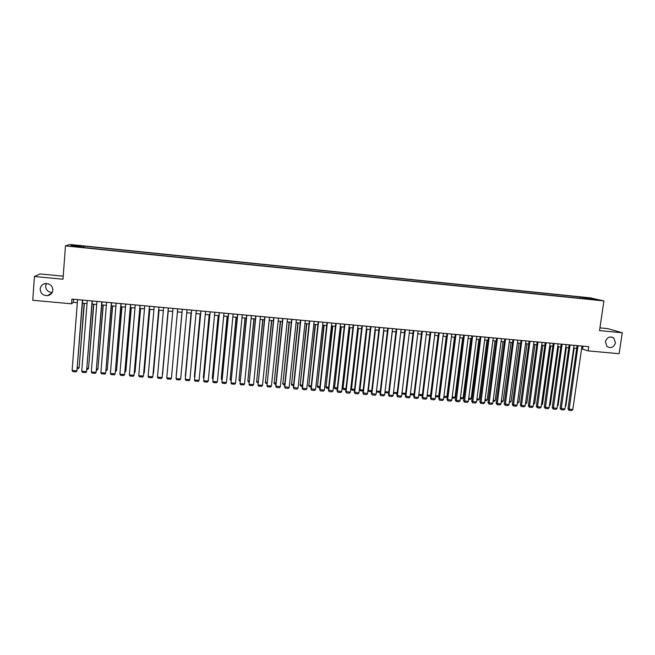 <?xml version="1.0" encoding="UTF-8"?>
<svg xmlns="http://www.w3.org/2000/svg" width="655" height="655" viewBox="0 0 655 655"><rect width="100%" height="100%" fill="white"/><g stroke="black" fill="none" stroke-linecap="round" stroke-linejoin="round"><path stroke-width="0.98" d="M52.228 292.449C48.052 292.171 45.842 290.026 45.604 286.014L46.407 283.509M52.867 290.206C52.441 293.203 50.681 295.012 47.594 295.642C42.984 295.651 40.504 293.44 40.168 289.019C40.61 285.94 42.428 284.114 45.621 283.549C50.157 283.648 52.572 285.867 52.867 290.206M615.495 342.761C613.8 347.453 610.959 348.689 606.956 346.47L605.4 341.82C606.972 337.276 609.74 335.974 613.702 337.906L615.495 342.761M73.704 246.599L77.085 246.714L73.704 246.599M63.224 276.173L40.102 273.946L34.437 276.5L32.75 300.268L71.551 303.805L73.303 302.34L77.331 302.708M589.958 297.82L69.995 244.487L65.484 245.895L603.894 300.923L589.958 297.82M603.894 300.923L599.546 330.595L622.25 332.765L607.824 328.63L599.947 327.877M581.591 348.82L588.125 350.883L588.739 346.675L71.903 299.098L71.551 303.805M595.035 299.613L598.826 300.162L594.994 299.892M81.523 247.328L587.633 299.081M81.515 246.968L70.765 245.871L72.558 245.281L83.865 246.1L579.74 296.944L596.533 299.662L587.83 298.778M622.25 332.765L619.114 353.708L588.125 350.883M34.437 276.5L62.995 279.226L65.484 245.895M82.432 303.175L87.033 303.601M92.093 304.059L96.694 304.485M101.713 304.943L106.323 305.361M111.293 305.82L115.919 306.237M120.847 306.687L125.473 307.113M130.361 307.563L134.995 307.981M139.843 308.431L144.485 308.849M149.283 309.291L153.933 309.717M158.69 310.151L163.349 310.576M168.065 311.01L172.724 311.436M177.407 311.862L171.716 374.906L177.407 311.862L182.065 312.288M186.732 312.713L191.35 313.139M196.025 313.565L200.602 313.982M205.285 314.416L209.821 314.826M214.512 315.26L219.007 315.669M223.707 316.095L228.161 316.504M232.869 316.938L237.282 317.339M241.99 317.765L246.37 318.166M251.086 318.6L255.425 318.993M260.141 319.427L264.44 319.82M269.172 320.254L273.43 320.647M278.162 321.073L282.387 321.466M287.127 321.9L291.311 322.276M296.052 322.71L300.203 323.095M304.952 323.529L309.062 323.906M313.819 324.34L317.888 324.708M322.653 325.142L326.689 325.51M331.455 325.953L335.45 326.313M340.223 326.755L344.186 327.115M348.959 327.549L352.889 327.909M357.671 328.343L361.56 328.704M366.341 329.137L370.198 329.49M374.988 329.932L378.811 330.284M383.609 330.718L387.392 331.062M392.189 331.504L395.939 331.848M400.745 332.29L404.462 332.625M409.269 333.067L412.953 333.403M417.767 333.845L421.411 334.173M426.233 334.615L429.844 334.942M434.666 335.385L438.244 335.712M443.067 336.154L446.612 336.482M451.451 336.924L454.955 337.243M459.794 337.685L463.273 338.005M468.112 338.447L471.551 338.758M476.398 339.2L479.812 339.519M484.659 339.961L488.041 340.264M492.896 340.715L496.236 341.018M501.091 341.46L504.407 341.763M509.271 342.213L512.554 342.508M517.417 342.958L520.668 343.253M525.539 343.695L528.749 343.99M533.629 344.44L536.813 344.726M541.693 345.177L544.845 345.463M549.725 345.906L552.845 346.192M557.733 346.642L560.827 346.921M565.715 347.371L568.777 347.649M573.665 348.1L576.695 348.378M583.007 346.143L582.606 348.918M73.54 299.253L73.303 302.34M582.532 298.557L582.254 297.517M579.552 298.254L579.74 296.944M83.75 247.557L83.865 246.1M83.128 246.37L82.931 247.475M590.433 299.04L590.851 298.393M72.558 245.281L73.163 246.116M581.992 346.053L572.798 409.629L567.991 408.859L569.039 410.3L578.038 345.684M577.096 345.603L567.991 408.859M572.798 409.629L571.79 410.513L569.039 410.3M574.157 348.141L565.846 406.002L565.281 406.501M565.363 405.961L565.846 406.002M574.067 345.324L564.921 409.015L560.115 408.245L561.155 409.686L570.096 344.956M569.17 344.874L560.115 408.245M564.921 409.015L563.914 409.899L561.155 409.686M566.108 344.587L557.02 408.392L552.214 407.623L553.246 409.072L562.121 344.219M561.22 344.137L552.214 407.623M557.02 408.392L556.013 409.285L553.246 409.072M558.125 343.859L549.087 407.778L544.289 407.009L545.312 408.45L554.122 343.49M553.238 343.408L544.289 407.009M549.087 407.778L548.088 408.663L545.312 408.45M550.118 343.122L541.128 407.156L536.33 406.387L537.346 407.828L546.098 342.745M545.23 342.671L536.33 406.387M541.128 407.156L540.138 408.049L537.346 407.828M566.362 347.428L558.101 405.388L557.348 406.051M557.454 405.339L558.101 405.388M558.543 346.716L550.331 404.774L549.398 405.609M549.52 404.708L550.331 404.774M550.699 345.996L542.528 404.16L541.431 405.027M541.562 404.086L542.528 404.16M542.831 345.275L534.709 403.546L533.44 404.397M533.571 403.455L534.709 403.546M542.078 342.377L533.145 406.526L528.356 405.756L529.355 407.205L538.05 342.008M537.198 341.926L528.356 405.756M533.145 406.526L532.155 407.426L529.355 407.205M534.93 344.555L526.857 402.923L525.433 403.767M525.564 402.817L526.857 402.923M534.013 341.632L525.138 405.904L520.348 405.134L521.339 406.575L529.969 341.263M529.142 341.19L520.348 405.134M525.138 405.904L524.147 406.796L521.339 406.575M527.005 343.834L518.981 402.301L517.385 403.136M517.515 402.186L518.981 402.301M525.924 340.887L517.098 405.273L512.308 404.503L513.299 405.953L521.863 340.518M521.053 340.444L512.308 404.503M517.098 405.273L516.115 406.174L513.299 405.953M519.055 343.105L511.08 401.679L509.32 402.498M509.451 401.548L511.08 401.679M517.802 340.142L509.025 404.643L504.244 403.873L505.226 405.322L513.725 339.765M512.931 339.691L504.244 403.873M509.025 404.643L508.051 405.543L505.226 405.322M511.08 342.377L503.146 401.056L502.188 401.941L501.222 401.859M501.353 400.909L503.146 401.056M509.647 339.396L500.936 404.004L496.154 403.234L497.12 404.692L505.562 339.02M504.784 338.946L496.154 403.234M500.936 404.004L499.962 404.913L497.12 404.692M503.073 341.64L495.188 400.426L494.238 401.31L493.1 401.22M493.231 400.27L495.188 400.426M501.476 338.643L492.814 403.374L488.041 402.604L488.998 404.053L497.374 338.267M496.613 338.193L488.041 402.604M492.814 403.374L491.848 404.274L488.998 404.053M495.041 340.911L487.205 399.796L486.264 400.688L484.946 400.582M485.077 399.624L487.205 399.796M493.264 337.882L484.667 402.735L479.894 401.965L480.844 403.415L489.154 337.505M488.409 337.44L479.894 401.965M484.667 402.735L483.701 403.644L480.844 403.415M486.976 340.174L479.198 399.165L478.256 400.058L476.766 399.935M476.897 398.985L479.198 399.165M485.036 337.128L476.488 402.096L471.723 401.319L472.656 402.776L480.909 336.744M480.18 336.678L471.723 401.319M476.488 402.096L475.522 403.005L472.656 402.776M478.895 339.429L471.166 398.527L470.225 399.419L468.562 399.296M468.685 398.33L471.166 398.527M470.781 338.692L463.101 397.896L462.168 398.789L460.326 398.641M460.449 397.683L463.101 397.896M462.635 337.947L455.012 397.257L454.079 398.15L452.065 397.994M452.187 397.028L455.012 397.257M476.775 336.367L468.284 401.45L463.519 400.68L464.444 402.137L472.632 335.982M471.919 335.917L463.519 400.68M468.284 401.45L467.326 402.366L464.444 402.137M468.481 335.606L460.047 400.811L455.291 400.033L456.208 401.499L464.321 335.221M463.634 335.155L455.291 400.033M460.047 400.811L459.098 401.72L456.208 401.499M460.162 334.836L451.786 400.164L447.029 399.386L447.938 400.852L447.643 399.837L455.986 334.451M455.323 334.394L447.029 399.386M451.786 400.164L450.837 401.073L447.938 400.852M454.464 337.194L446.89 396.611L445.965 397.511L443.771 397.339M443.893 396.373L446.89 396.611M451.811 334.066L443.492 399.517L438.744 398.739L439.644 400.205L439.333 399.19L447.627 333.682M446.972 333.624L438.744 398.739M443.492 399.517L442.551 400.426L439.644 400.205M446.268 336.449L438.744 395.972L437.818 396.873L435.444 396.684M435.567 395.718L438.744 395.972M443.427 333.297L435.174 398.862L430.425 398.084L431.317 399.55L430.998 398.535L439.227 332.912M438.596 332.855L430.425 398.084M435.174 398.862L434.232 399.779L431.317 399.55M438.039 335.696L430.572 395.325L429.647 396.226L427.093 396.029M427.216 395.063L430.572 395.325M435.026 332.527L426.823 398.207L422.082 397.438L422.958 398.903L422.639 397.88L430.81 332.134M430.196 332.077L422.082 397.438M426.823 398.207L425.889 399.132L422.958 398.903M429.786 334.942L422.369 394.678L421.452 395.587L418.717 395.366M418.832 394.4L422.369 394.678M426.585 331.749L418.447 397.552L413.706 396.774L414.574 398.248L414.247 397.225L422.352 331.356M421.763 331.307L413.706 396.774M418.447 397.552L417.513 398.477L414.574 398.248M410.423 393.737L414.05 394.023M414.034 394.138L413.231 394.94L410.308 394.687M418.119 330.971L410.038 396.897L405.306 396.119L406.165 397.593L405.822 396.57L413.87 330.578M413.297 330.521L405.306 396.119M410.038 396.897L409.113 397.822L406.165 397.593M401.99 393.074L405.642 393.36M405.609 393.655L404.978 394.285L401.883 393.892M401.924 393.589L402.08 394.056M409.621 330.185L401.605 396.234L396.873 395.456L397.724 396.93L397.372 395.907L405.363 329.793M404.806 329.743L396.873 395.456M401.605 396.234L400.68 397.159L397.724 396.93M393.516 392.402L397.208 392.697M397.151 393.172L396.693 393.639L393.45 392.951M393.499 392.566L393.786 393.409M401.089 329.399L393.139 395.571L388.415 394.793L389.25 396.267L388.89 395.243L396.815 329.006M396.283 328.957L388.415 394.793M393.139 395.571L392.222 396.504L389.25 396.267M385.025 391.657L392.288 331.512M388.661 392.697L385.467 392.754L385.107 391.739L388.743 392.026M385.467 392.754L384.984 391.993M392.533 328.613L384.641 394.908L379.916 394.13L380.752 395.604L380.383 394.572L388.243 328.221M387.735 328.171L379.916 394.13M384.641 394.908L383.732 395.841L380.752 395.604M383.945 327.819L376.117 394.244L371.401 393.467L372.22 394.94L371.844 393.909L379.646 327.426M379.147 327.377L371.401 393.467M376.117 394.244L375.209 395.178L372.22 394.94M375.331 327.033L367.561 393.573L362.845 392.795L363.656 394.277L363.271 393.237L371.008 326.632M370.534 326.591L362.845 392.795M367.561 393.573L366.653 394.506L363.656 394.277M376.51 390.847L383.871 330.742M380.146 392.222L377.116 392.099L376.756 391.076L380.252 391.354M377.116 392.099L376.494 391.027M367.971 390.02L368.364 390.421L375.43 329.973M371.614 391.665L368.74 391.436L368.364 390.421L371.729 390.683M368.74 391.436L367.971 390.052M366.505 329.154L359.546 389.332L359.955 389.758L366.956 329.195M363.058 390.986L360.332 390.773L359.955 389.758L363.173 390.012M360.332 390.773L359.546 389.332M366.685 326.231L358.973 392.902L354.265 392.124L355.067 393.606L354.666 392.566L362.346 325.838M361.896 325.789L354.265 392.124M358.973 392.902L358.072 393.835L355.067 393.606M358.023 328.376L351.121 388.661L351.506 389.086L358.457 328.417M354.478 390.315L351.899 390.11L351.506 389.086L354.584 389.332M351.899 390.11L351.121 388.661M357.998 325.437L350.36 392.23L345.652 391.444L346.446 392.935L346.036 391.886L353.651 325.036M353.217 324.995L345.652 391.444M350.36 392.23L349.467 393.164L346.446 392.935M349.508 327.598L342.663 387.997L343.032 388.423L349.926 327.639M345.865 389.635L343.433 389.447L343.032 388.423L345.971 388.652M343.433 389.447L342.663 387.997M349.295 324.634L341.714 391.551L337.014 390.773L337.792 392.255L337.374 391.215L344.923 324.233M344.514 324.192L337.014 390.773M341.714 391.551L340.821 392.492L337.792 392.255M340.968 326.82L334.533 387.752L341.37 326.853M337.219 388.955L334.942 388.775L334.533 387.752L337.333 387.973M334.942 388.775L334.181 387.326M340.551 323.832L333.035 390.871L328.343 390.093L329.105 391.575L328.679 390.527L336.171 323.423M335.778 323.39L328.343 390.093M333.035 390.871L332.151 391.813L329.105 391.575M332.404 326.034L325.994 387.072L332.773 326.067M328.548 388.276L326.419 388.104L325.994 387.072L328.654 387.285M326.419 388.104L325.666 386.655M331.774 323.021L324.323 390.192L319.64 389.414L320.393 390.896L319.959 389.848L327.377 322.612M327.009 322.579L319.64 389.414M324.323 390.192L323.447 391.133L320.393 390.896M322.972 322.211L315.587 389.504L310.904 388.726L311.649 390.216L311.207 389.16L318.559 321.802M318.207 321.769L310.904 388.726M315.587 389.504L314.711 390.454L311.649 390.216M314.138 321.4L306.818 388.816L302.143 388.038L302.872 389.529L302.422 388.472L309.709 320.991M309.381 320.958L302.143 388.038M306.818 388.816L305.95 389.774L302.872 389.529M323.799 325.248L317.438 386.401L324.151 325.281M319.837 387.588L317.863 387.433L317.438 386.401L319.951 386.597M317.863 387.433L317.126 385.975M315.17 324.462L308.841 385.721L315.505 324.487M311.1 386.9L309.275 386.753L308.841 385.721L311.215 385.91M309.275 386.753L308.554 385.304M306.507 323.668L300.219 385.042L306.818 323.701M302.34 386.213L300.661 386.082L300.219 385.042L302.446 385.214M300.661 386.082L299.949 384.624M305.271 320.582L298.017 388.128L293.342 387.351L294.062 388.841L293.604 387.785L300.825 320.172M300.514 320.139L293.342 387.351M298.017 388.128L297.149 389.086L294.062 388.841M297.812 322.874L291.565 384.362L298.107 322.899M293.538 385.517L292.024 385.402L291.565 384.362L293.645 384.526M292.024 385.402L291.319 383.936M296.371 319.763L289.183 387.441L284.516 386.663L285.228 388.153L284.753 387.097L291.909 319.353M291.622 319.321L284.516 386.663M289.183 387.441L288.323 388.399L285.228 388.153M289.092 322.08L282.886 383.674L289.363 322.104M284.712 384.821L283.345 384.714L282.886 383.674L284.819 383.822M283.345 384.714L282.657 383.257M287.439 318.936L280.315 386.745L275.657 385.967L276.353 387.465L275.87 386.401L282.96 318.526M282.698 318.502L275.657 385.967M280.315 386.745L279.464 387.703L276.353 387.465M280.34 321.277L274.167 382.987L280.594 321.302M275.845 384.125L274.642 384.035L274.167 382.987L275.952 383.126M274.642 384.035L273.962 382.569M278.473 318.117L271.424 386.049L266.962 385.705L273.741 317.675M273.978 317.7L266.962 385.705L267.453 386.769L270.572 387.007L271.424 386.049M271.555 320.475L265.422 382.299L271.784 320.491M266.953 383.429L265.905 383.347L265.422 382.299L267.06 382.422M269.475 317.282L262.491 385.353L258.021 385.001L264.743 316.848M264.964 316.873L258.021 385.001L258.52 386.073L261.648 386.311L262.491 385.353M262.737 319.665L256.645 381.603L262.95 319.689M258.029 382.725L257.145 382.651L256.645 381.603L258.135 381.718M260.444 316.455L253.534 384.649L249.039 384.297L255.72 316.021M255.917 316.037L249.039 384.297L249.555 385.369L252.691 385.615L253.534 384.649M253.894 318.854L247.844 380.907L254.083 318.87M249.072 382.021L248.343 381.963L247.844 380.907L249.178 381.014M251.381 315.62L244.536 383.945L240.033 383.593L246.665 315.186M246.837 315.202L240.033 383.593L240.557 384.665L243.709 384.911L244.536 383.945M245.011 318.043L239.01 380.211L245.183 318.06M240.082 381.308L239.01 380.211L240.189 380.301M242.285 314.785L235.513 383.24L230.986 382.888L237.577 314.351M237.724 314.367L230.986 382.888L231.526 383.961L234.686 384.207L235.513 383.24M236.103 317.233L230.134 379.515L236.25 317.241M231.068 380.604L230.134 379.515L231.166 379.589M233.155 313.941L226.458 382.536L221.914 382.176L228.456 313.508M228.579 313.524L221.914 382.176L222.463 383.257L225.631 383.502L226.458 382.536M227.162 316.414L221.234 378.811L227.285 316.422M222.012 379.892L221.234 378.811L222.11 378.877M223.994 313.098L217.37 381.824L212.81 381.464L219.294 312.664M219.4 312.681L212.81 381.464L213.358 382.545L216.551 382.79L217.37 381.824M218.189 315.595L212.302 378.107L218.287 315.604M212.924 379.171L212.302 378.107L213.022 378.164M214.799 312.255L208.241 381.104L203.664 380.752L210.108 311.821M210.19 311.829L203.664 380.752L204.229 381.832L207.43 382.086L208.241 381.104M209.182 314.768L203.337 377.395L209.264 314.777M203.82 378.312L203.337 377.395L203.901 377.444M205.572 311.403L199.087 380.391L194.494 380.031L200.888 310.969M200.946 310.978L194.494 380.031L195.067 381.12L198.277 381.366L199.087 380.391M200.143 313.941L194.347 376.69L200.201 313.95M194.691 377.337L194.748 376.715M196.312 310.552L189.893 379.671L185.283 379.31L191.628 310.118M191.661 310.126L185.283 379.31L185.873 380.399L189.099 380.653L189.893 379.671M191.072 313.115L185.316 375.978L191.104 313.115M187.011 309.692L180.674 378.95L176.048 378.59L182.336 309.266L176.048 378.59L176.645 379.679L179.879 379.933L180.674 378.95M181.967 312.279L176.252 375.258L181.984 312.279M177.677 308.832L171.413 378.23L177.677 308.832M173.002 308.407L166.771 377.861L171.413 378.23L170.627 379.212L167.377 378.958L166.771 377.861M168.31 307.973L162.121 377.501L168.335 307.973M163.619 307.539L157.462 377.133L162.121 377.501L161.335 378.484L158.084 378.23L157.462 377.133M168.229 311.027L162.604 374.185L168.253 311.027M158.911 307.105L152.795 376.772L158.96 307.113M154.195 306.671L148.12 376.404L152.795 376.772L152.017 377.755L148.75 377.501L148.12 376.404M159.018 310.183L153.458 373.465L159.067 310.183M153.139 373.44L153.09 373.931M149.471 306.237L143.437 376.035L149.545 306.245M144.739 305.803L138.745 375.667L143.437 376.035L142.667 377.026L139.384 376.772L138.745 375.667M149.774 309.34L144.288 372.736L149.848 309.34M143.797 372.703L144.288 372.736L143.732 373.456M140.006 305.369L134.038 375.299L140.096 305.377M135.257 304.935L129.33 374.93L134.038 375.299L133.276 376.298L129.985 376.035L129.33 374.93M140.498 308.489L135.077 372.015L140.596 308.497M134.422 371.958L135.077 372.015L134.332 372.973M130.492 304.493L124.614 374.562L130.615 304.501M125.727 304.051L119.881 374.193L124.614 374.562L123.852 375.561L120.545 375.299L119.881 374.193M131.188 307.637L125.834 371.279L131.303 307.645M125.015 371.221L125.834 371.279L124.925 372.245M120.954 303.617L115.149 373.825L121.101 303.625M116.172 303.175L110.4 373.456L115.149 373.825L114.396 374.824L111.072 374.562L110.4 373.456M121.846 306.786L116.565 370.55L121.986 306.794M115.567 370.476L116.565 370.55L115.485 371.508M111.375 302.733L105.651 373.08L111.547 302.749M106.577 302.291L100.886 372.711L105.651 373.08L104.898 374.079L101.566 373.825L100.886 372.711M112.464 305.926L107.256 369.813L112.627 305.942M106.094 369.723L107.256 369.813L106.012 370.763M101.762 301.849L96.113 372.335L101.959 301.865M96.94 301.406L91.332 371.958L96.113 372.335L95.368 373.342L92.028 373.08L91.332 371.958M103.056 305.066L97.914 369.076L103.244 305.083M96.58 368.97L97.914 369.076L97.186 370.067L96.498 370.01M92.109 300.964L86.542 371.59L92.33 300.981M87.271 300.514L81.744 371.213L86.542 371.59L85.805 372.589L82.448 372.327L81.744 371.213M93.608 304.198L88.531 368.339L93.821 304.223M87.033 368.216L88.531 368.339L87.811 369.33L86.951 369.256M82.424 300.072L76.938 370.836L82.669 300.088M77.568 299.622L72.124 370.46L76.938 370.836L76.209 371.844L72.836 371.581L72.124 370.46M84.127 303.331L79.124 367.594L84.356 303.355M77.446 367.463L79.124 367.594L78.404 368.585L77.364 368.503M47.594 295.642L51.982 292.883M613.702 337.906L610.435 336.907"/></g></svg>
